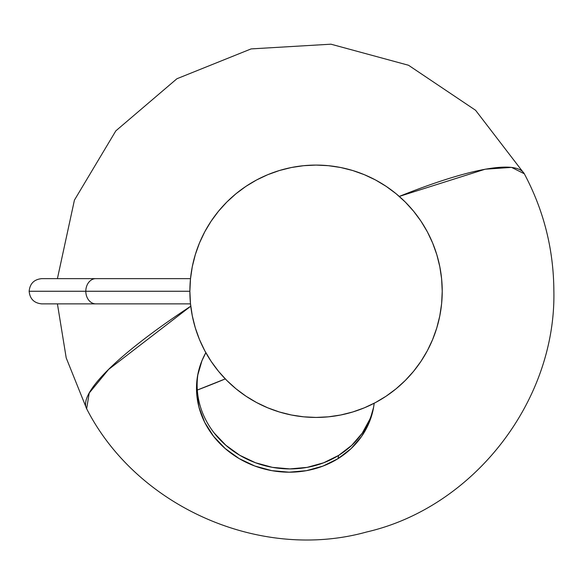 <?xml version="1.0" encoding="UTF-8"?>
<svg xmlns="http://www.w3.org/2000/svg" width="583" height="583" viewBox="0 0 583 583"><rect width="100%" height="100%" fill="white"/><g stroke="black" fill="none" stroke-linecap="round" stroke-linejoin="round"><path stroke-width="0.87" d="M190.51 303.874L95.838 303.874A12.615 10.028 -90 0 1 85.81 291.26L29.15 291.26L85.81 291.26A12.615 10.028 90 0 0 95.838 303.874L41.765 303.874C34.105 303.131 29.901 298.919 29.15 291.26C29.901 283.593 34.105 279.388 41.765 278.638L95.838 278.638A12.615 10.028 90 0 0 85.81 291.26A12.615 10.028 -90 0 1 95.838 278.638L190.51 278.638M369.841 419.235L362.24 433.162L351.709 445.361L338.672 455.374L323.616 462.807L307.117 467.377L289.824 468.907L272.392 467.347L255.485 462.742L239.766 455.279L225.832 445.244L214.216 433.016M197.316 390.034A241.311 44.352 151.8 0 0 225.278 378.899L197.316 390.034M399.282 196.42L485.18 169.208L511.561 167.387L524.314 173.77A248.38 45.656 151.8 0 0 399.282 196.42M57.418 303.874L66.214 357.933L86.648 408.756L89.206 393.051L108.613 369.425L190.765 306.199A248.38 45.656 151.8 0 0 86.648 408.756C136.859 507.079 260.55 561.553 366.656 531.98C474.008 507.29 556.656 400.419 553.85 290.021C553.493 248.861 543.648 210.106 524.306 173.763L475.568 110.267L408.523 65.26L330.955 44.191L251.098 48.906L176.919 78.741L115.842 130.847L74.427 200.122L57.411 278.638M373.288 408.989A89.418 80.235 11.2 0 0 374.184 403.247L373.579 407.408L369.192 422.522L361.584 436.448L351.061 448.648L338.016 458.661A89.418 80.235 11.2 0 1 238.352 458.114A89.418 80.235 11.2 0 1 197.87 374.206A89.418 80.235 11.2 0 1 205.843 352.693L201.966 360.673L197.571 375.795L196.566 391.514L198.978 407.24L204.713 422.362L213.56 436.303L225.176 448.531L239.11 458.566L254.837 466.028L271.736 470.634L289.175 472.194L306.469 470.663L322.96 466.094L338.016 458.661L338.672 455.374L338.016 458.661A89.418 80.235 11.2 0 0 373.288 408.989L373.295 408.938M198.213 372.566A89.418 80.235 -168.8 0 0 239.795 455.301A89.418 80.235 -168.8 0 0 338.672 455.374A89.418 80.235 -168.8 0 0 373.594 407.342M442.227 291.26A126.176 126.176 0 0 1 316.052 417.435A126.176 126.176 0 0 1 189.876 291.26L85.81 291.26L189.876 291.26A126.176 126.176 0 0 1 316.052 165.084A126.176 126.176 0 0 1 442.227 291.26L441.623 303.626L439.801 315.877L436.798 327.886L432.622 339.546L427.332 350.74L420.962 361.358L413.587 371.305L405.272 380.48L396.097 388.795L386.15 396.17L375.532 402.532L364.339 407.83L352.679 411.999L340.669 415.009L328.418 416.823L316.052 417.435L303.685 416.823L291.434 415.009L279.425 411.999L267.765 407.83L256.571 402.532L245.953 396.17L236.006 388.795L226.831 380.48L218.516 371.305L211.141 361.358L204.771 350.74L199.481 339.546L195.312 327.886L192.303 315.877L190.481 303.626L189.876 291.26L190.481 278.893L192.303 266.642L195.312 254.633L199.481 242.973L204.771 231.779L211.141 221.161L218.516 211.214L226.831 202.039L236.006 193.724L245.953 186.349L256.571 179.979L267.765 174.689L279.425 170.513L291.434 167.503L303.685 165.689L316.052 165.084L328.418 165.689L340.669 167.503L352.679 170.513L364.339 174.689L375.532 179.979L386.15 186.349L396.097 193.724L405.272 202.039L413.587 211.214L420.962 221.161L427.332 231.779L432.622 242.973L436.798 254.633L439.801 266.642L441.623 278.893L442.227 291.26L441.623 278.893M436.798 327.886L432.622 339.546M386.15 396.17L375.532 402.532M279.425 411.999L267.765 407.83M211.141 361.358L204.771 350.74M195.312 254.633L199.481 242.973M245.953 186.349L256.571 179.979M352.679 170.513L364.339 174.689M420.962 221.161L427.332 231.779"/></g></svg>
